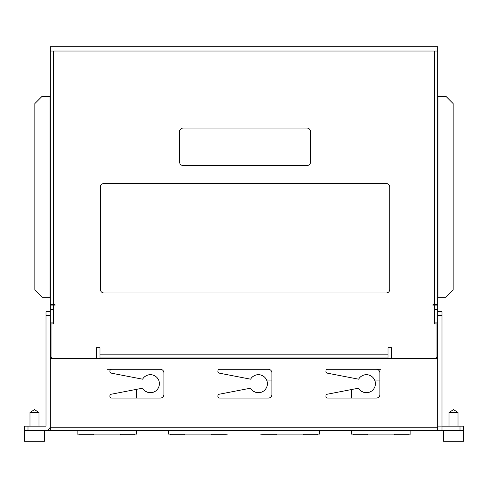 <?xml version="1.0" encoding="UTF-8"?>
<svg xmlns="http://www.w3.org/2000/svg" width="488" height="488" viewBox="0 0 488 488"><rect width="100%" height="100%" fill="white"/><g stroke="black" fill="none" stroke-linecap="round" stroke-linejoin="round"><path stroke-width="0.73" d="M227.981 430.477L227.981 434.082L168.58 434.082L168.58 430.477M227.981 398.08L227.981 392.541M211.78 434.082L211.78 434.845L226.182 434.845L226.182 434.082M170.379 434.082L170.379 434.845L184.781 434.845L184.781 434.082M271.901 380.079L266.649 380.079M319.42 430.477L319.42 434.082L260.019 434.082L260.019 430.477M260.019 398.08L260.019 392.535M303.219 434.082L303.219 434.845L317.621 434.845L317.621 434.082M261.818 434.082L261.818 434.845L276.22 434.845L276.22 434.082M379.902 380.079L374.65 380.079M410.859 430.477L410.859 434.082L351.458 434.082L351.458 430.477M351.458 398.08L351.458 389.558M394.658 434.082L394.658 434.845L409.06 434.845L409.06 434.082M353.257 434.082L353.257 434.845L367.659 434.845L367.659 434.082M136.542 430.477L136.542 434.082L77.141 434.082L77.141 430.477M136.542 398.08L136.542 389.351M120.341 434.082L120.341 434.845L134.743 434.845L134.743 434.082M78.94 434.082L78.94 434.845L93.342 434.845L93.342 434.082M53.558 51.039L53.558 304.481L50.319 304.481L50.319 46.72L437.681 46.72L437.681 304.481L434.442 304.481L434.442 51.039L50.319 51.039M434.442 305.921L434.442 304.481L433.002 304.481L433.002 305.921L434.442 305.921L434.442 323.922L436.961 323.922L436.961 357.039A3.599 3.599 0 0 1 434.082 358.479L391.602 358.479L391.602 347.682L388.003 347.682L388.003 357.93L99.997 357.93L99.997 358.479M53.558 305.921L53.558 304.481L54.998 304.481L54.998 305.921L53.558 305.921L53.558 323.922L51.039 323.922L51.039 357.039A3.599 3.599 0 0 0 53.918 358.479L96.398 358.479L96.398 347.682L99.997 347.682L99.997 357.93M183.159 128.082A3.599 3.599 0 0 0 179.56 131.681L179.56 161.918A3.599 3.599 0 0 0 183.159 165.517L307.001 165.517A3.599 3.599 0 0 0 310.6 161.918L310.6 131.681A3.599 3.599 0 0 0 307.001 128.082L183.159 128.082M103.962 183.519A3.599 3.599 0 0 0 100.357 187.118L100.357 289.36A3.599 3.599 0 0 0 103.962 292.959L386.197 292.959A3.599 3.599 0 0 0 389.802 289.36L389.802 187.118A3.599 3.599 0 0 0 386.197 183.519L103.962 183.519M437.681 51.039L434.442 51.039M388.003 358.479L388.003 357.93M107.201 369.282L111.697 369.282A1.8 1.8 0 0 0 109.898 371.081L109.898 371.392A1.8 1.8 0 0 0 111.362 373.161L142.606 379.182A8.998 8.998 0 0 1 159.399 383.678A8.998 8.998 0 0 1 142.606 388.18L111.362 394.2A1.8 1.8 0 0 0 109.898 395.969L109.898 396.28A1.8 1.8 0 0 0 111.697 398.08L160.302 398.08A3.599 3.599 0 0 0 163.901 394.481L163.901 372.881A3.599 3.599 0 0 0 160.302 369.282L111.697 369.282M376.303 369.282L327.698 369.282A1.8 1.8 0 0 0 325.899 371.081L325.899 371.392A1.8 1.8 0 0 0 327.356 373.161L358.607 379.182A8.998 8.998 0 0 1 375.4 383.678A8.998 8.998 0 0 1 358.607 388.18L327.356 394.2A1.8 1.8 0 0 0 325.899 395.969L325.899 396.28A1.8 1.8 0 0 0 327.698 398.08L376.303 398.08A3.599 3.599 0 0 0 379.902 394.481L379.902 372.881A3.599 3.599 0 0 0 376.303 369.282L380.799 369.282M50.319 427.238L50.319 430.477L437.681 430.477L437.681 358.479L50.319 358.479L50.319 427.238L437.681 427.238M250.606 388.18L219.362 394.2A1.8 1.8 0 0 0 217.898 395.969L217.898 396.28A1.8 1.8 0 0 0 219.698 398.08L268.302 398.08A3.599 3.599 0 0 0 271.901 394.481L271.901 372.881A3.599 3.599 0 0 0 268.302 369.282L219.698 369.282A1.8 1.8 0 0 0 217.898 371.081L217.898 371.392A1.8 1.8 0 0 0 219.362 373.161L250.606 379.182A8.998 8.998 0 0 1 267.4 383.678A8.998 8.998 0 0 1 250.606 388.18M434.802 304.481L434.802 323.922M434.802 322.123L437.681 322.123L437.681 304.481M434.802 305.921L437.681 305.921M437.681 297.277L445.959 297.277L453.163 290.079L453.163 103.602L445.959 96.398L437.681 96.398M50.319 304.481L50.319 425.798A4.679 4.679 0 0 1 45.64 430.477L24.4 430.477L24.4 426.158L45.64 426.158A0.36 0.36 0 0 0 46 425.798L46 311.679L50.319 311.679L50.319 315.279L46 315.279M53.198 323.922L53.198 304.481M50.319 322.123L53.198 322.123M50.319 305.921L53.198 305.921M50.319 96.398L42.041 96.398L34.837 103.602L34.837 290.079L42.041 297.277L50.319 297.277M46 430.465L50.319 430.477M24.583 430.477L24.583 441.28L44.377 441.28L44.377 430.477M29.981 412.482L34.477 409.603L38.979 412.482L29.981 412.482L29.981 426.158M442 425.798A0.36 0.36 0 0 0 442.36 426.158L463.6 426.158L463.6 430.477L460.001 430.477L460.001 426.158M437.681 426.878L442 426.878L442 430.477A4.679 4.679 0 0 0 442.36 430.477L460.001 430.477M442 426.878L442 311.679L437.681 311.679L442 311.679M437.681 358.479L437.681 322.123M442 430.477L437.681 430.477M443.623 430.477L443.623 441.28L463.417 441.28L463.417 430.477M449.021 412.482L453.523 409.603L458.019 412.482L449.021 412.482L449.021 426.158M99.997 354.184L388.003 354.184M437.681 309.52L434.802 309.52M438.041 96.398L438.041 297.277M53.198 309.52L50.319 309.52M49.959 297.277L49.959 96.398M27.999 426.158L27.999 430.477M442 315.279L437.681 315.279M53.558 319.597L53.198 319.597M38.979 412.482L38.979 426.158M434.442 319.597L434.802 319.597M458.019 412.482L458.019 426.158"/></g></svg>
